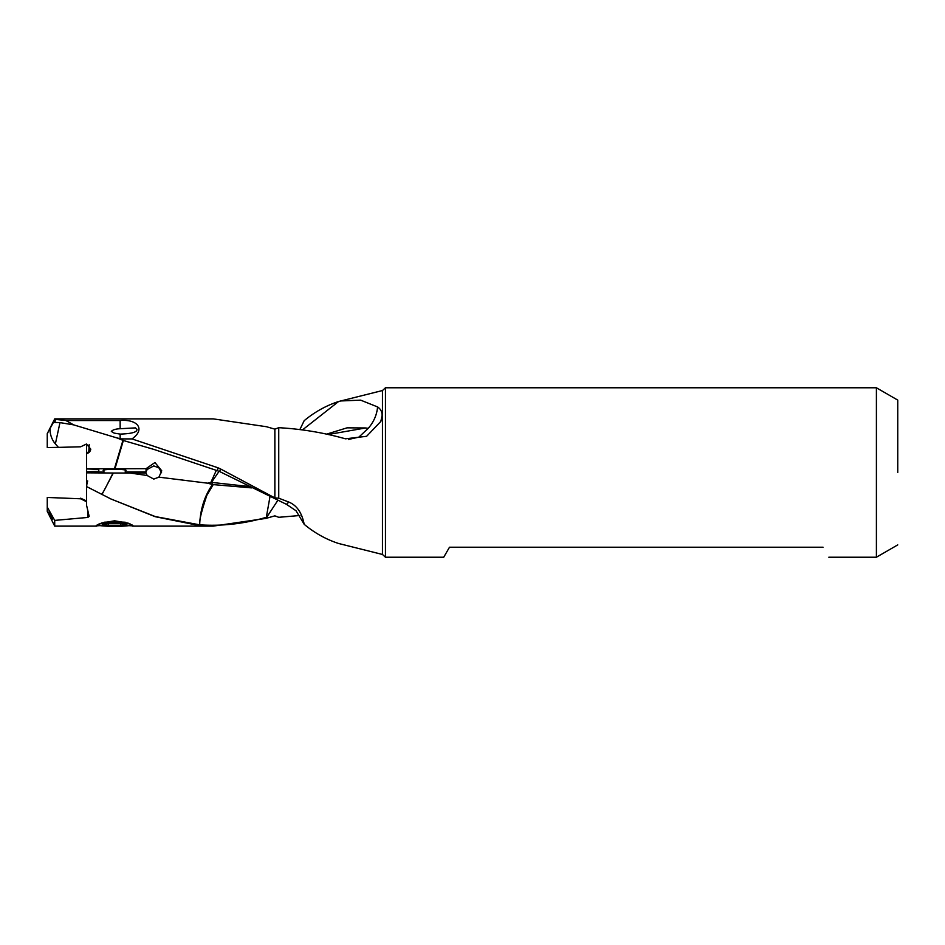 <?xml version="1.0" encoding="UTF-8"?>
<svg xmlns="http://www.w3.org/2000/svg" width="945" height="945" viewBox="0 0 945 945"><rect width="100%" height="100%" fill="white"/><g stroke="black" fill="none" stroke-linecap="round" stroke-linejoin="round"><path stroke-width="1.42" d="M89.173 445.343L88.724 452.714A5.339 5.339 180 0 0 90.755 449.088M89.173 445.449L89.184 444.658M54.798 422.45L59.984 422.616L55.365 443.902L58.436 447.375L47.25 447.54L47.25 433.66L54.715 418.871L213.239 418.871L266.466 426.727L274.865 429.148L274.865 497.909L220.492 468.921L218 467.787L217.385 470.716L219.701 471.579L220.492 468.921M47.25 433.684L50.097 428.404A16.667 12.025 -112.2 0 0 55.365 443.902M50.097 428.404L53.381 422.474L54.786 422.415L55.731 419.426L65.937 420.525L120.145 420.525C137.403 418.954 145.932 429.16 131.981 438.917L218 467.787M88.724 452.714L86.527 453.813L90.767 449.159L86.479 444.032L80.656 446.796L58.436 447.375M53.381 422.474L54.715 418.871M86.527 459.376L86.527 444.044M103.926 470.764A11.47 1.075 0 0 1 103.123 470.374A11.47 1.075 0 0 1 114.593 469.299A11.47 1.075 0 0 1 126.063 470.374A11.47 1.075 0 0 1 125.272 470.764M86.527 491.187L86.527 487.431M86.527 486.604L86.869 484.738M86.527 485.624L87.672 480.958L86.527 480.828L86.527 472.831L112.998 473.02A29.283 2.74 180 0 0 113.329 473.02L101.93 494.578M86.527 484.761L86.527 480.828M48.62 512.119C49.896 512.781 51.172 515.202 52.471 519.384C51.195 518.356 49.92 515.935 48.62 512.119L49.022 512.107M47.25 497.46L80.656 498.783L47.25 497.46M47.25 511.316L47.25 497.637M47.25 511.339L54.715 526.129L54.715 520.388L47.25 507.111M86.527 501.724L80.656 498.783M266.466 518.273L266.667 517.376L267.99 517.813L266.124 518.368L213.239 526.117L199.419 525.585L155.145 516.691L110.872 498.948L86.527 486.545L86.527 505.114L89.173 516.372L87.873 517.435L54.715 520.388M128.898 525.656L133.257 525.892L128.154 523.14L114.593 520.801L101.54 523.022L95.929 525.881L100.016 525.621M161.548 472.736L158.902 467.846L153.763 465.92L147.172 469.488L146.05 471.945L125.272 471.945M449.501 547.214L443.725 557.219L449.501 547.214L823.036 547.214C830.749 560.55 830.749 560.55 823.036 547.214C830.749 560.55 830.749 560.55 823.036 547.214M897.75 472.5L897.75 400.113L897.75 472.5M302.506 429.892L338.582 401.519L382.465 390.533L382.465 554.467L385.465 557.219L385.465 387.781L876.405 387.781L876.405 557.219L897.75 544.887M304.172 524.31C301.951 512.792 296.836 505.386 288.816 502.055L286.5 504.358L296.021 510.749L304.172 524.31C314.65 533.015 326.119 539.406 338.582 543.481L382.465 554.467M219.701 471.579L286.5 504.358M288.816 502.055L278.74 498.192L274.865 497.909M278.74 498.192L278.74 427.695L274.865 429.148M328.187 434.535L365.609 427.967L347.075 427.837L326.533 434.168M365.609 427.967L368.243 428.333L358.805 437.157L348.469 439.449M340.637 400.963L360.624 400.137L377.598 406.941C380.563 408.901 382.063 411.713 382.099 415.398L380.847 421.411L366.625 436.295L345.48 438.823C323.533 432.645 301.29 428.935 278.74 427.695M377.598 406.941C376.842 414.926 373.712 422.061 368.243 428.333M338.582 401.519C326.119 405.594 314.65 411.985 304.172 420.69L299.884 429.538M146.05 471.945L146.05 468.673L114.971 468.767A29.295 2.74 0 0 1 114.629 468.767A29.295 2.74 0 0 1 114.404 468.767L86.527 468.755L86.527 467.456L86.527 468.933L98.8 469.334L98.8 471.413L98.8 469.334M147.172 475.512L130.292 473.055L146.05 473.055L147.172 475.512L153.763 479.08L158.902 477.154L161.749 470.811L154.956 462.53L146.05 468.673M277.7 500.519L266.655 517.387M269.939 496.952L266.124 518.368M266.691 517.293A29.354 0.85 0 0 0 266.36 517.293C244.259 523.778 222.158 526.294 200.056 524.841L199.832 525.621M200.056 524.841C198.733 522.55 201.001 512.722 206.837 495.369L213.204 484.608L251.476 487.88M212.613 485.34L211.881 485.34L212.542 484.525L207.557 483.178L211.479 482.387L248.712 486.462M212.767 482.446L211.515 484.383M212.542 484.466L213.204 484.549M211.893 485.34C204.344 496.597 200.269 509.757 199.667 524.818L199.667 524.818A29.354 17.955 180 0 0 200.045 524.924M110.86 498.96L155.299 516.572L199.667 524.818L199.419 525.585M113.329 473.02L130.292 473.055M158.902 477.154L207.557 483.178M123.358 440.488L114.971 468.767M217.385 470.716L154.248 449.525L122.933 440.37L121.031 439.555L121.173 438.893L117.05 437.96L121.031 439.555M216.322 470.35L210.865 482.399M211.479 482.387L219.063 471.331M267.978 517.825L274.865 515.852L278.74 517.305L299.908 515.497M278.74 480.509L278.74 486.025M112.998 473.02L109.136 480.816C106.809 485.222 102.662 493.892 101.422 494.329M80.656 498.204L86.527 500.956M111.333 431.416C112.762 429.821 115.692 428.924 120.145 428.723L135.454 427.884L136.895 429.195C137.557 432.066 131.969 433.708 120.145 434.098L114.156 433.105L111.333 431.416M121.173 438.893L131.981 438.917M122.933 440.37L114.416 468.767M98.8 471.413L86.527 471.827L86.527 468.933L86.527 472.169L103.926 472.027M86.527 463.889L86.527 456.896L86.527 463.889M86.527 466.877L86.527 454.368M59.984 422.616L73.615 424.86L65.949 420.537M117.05 437.96L73.615 424.86M54.715 419.356L55.731 419.426M108.427 523.731L120.759 523.731L126.913 524.723L120.759 525.727L108.427 525.727L102.273 524.723L108.427 523.731L108.427 525.727M120.759 523.731L120.759 525.727M125.319 522.254A18.522 1.736 180 0 0 114.593 521.935A18.522 1.736 180 0 0 104.174 522.231M97.217 524.877L97.193 524.841A17.447 1.63 180 0 0 97.217 524.877A17.447 1.63 180 0 0 114.593 526.353A17.447 1.63 180 0 0 131.969 524.877A17.447 1.63 180 0 0 132.005 524.841L131.969 524.877M130.386 524.038A17.447 1.63 180 0 0 114.593 523.093A17.447 1.63 180 0 0 98.942 524.002M125.272 473.055L125.272 469.984M103.926 469.984L103.926 472.972M87.873 511.469L87.873 517.435M120.145 438.669L120.145 434.098M120.145 420.525L120.145 428.723M897.75 400.113L876.405 387.781M385.465 557.219L443.725 557.219M828.824 557.219L876.405 557.219M382.465 390.533L385.465 387.781M54.715 526.129L96.709 526.129M132.583 526.129L213.239 526.129"/></g></svg>
